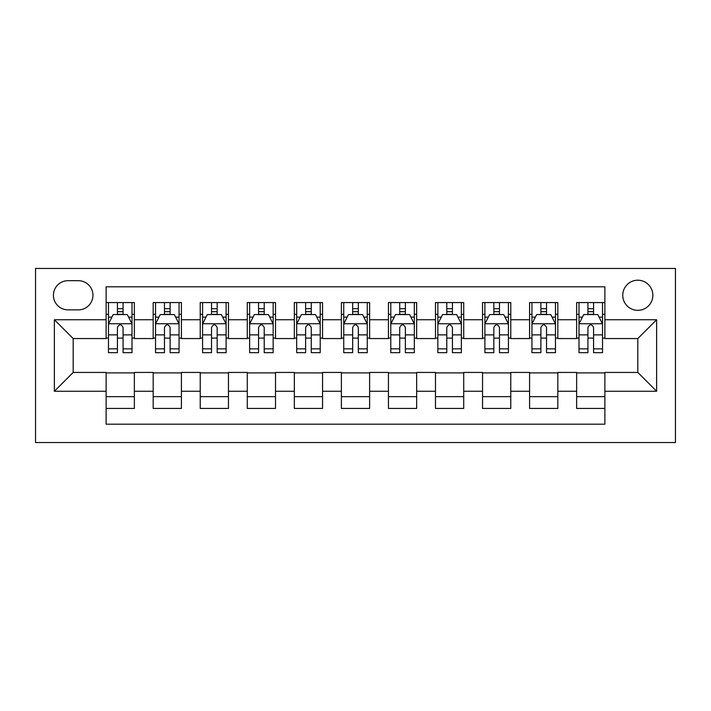 <?xml version="1.0" encoding="UTF-8"?>
<svg xmlns="http://www.w3.org/2000/svg" width="711" height="711" viewBox="0 0 711 711"><rect width="100%" height="100%" fill="white"/><g stroke="black" fill="none" stroke-linecap="round" stroke-linejoin="round"><path stroke-width="1.07" d="M637.811 280.214A15.055 15.055 0 0 0 622.756 295.278A15.055 15.055 0 0 0 637.811 310.334A15.055 15.055 0 0 0 652.867 295.278A15.055 15.055 0 0 0 637.811 280.214M35.55 442.544L675.45 442.544L675.45 268.456L35.55 268.456L35.55 442.544M604.874 302.566L576.639 302.566L576.639 319.737L557.824 319.737L557.824 338.56L576.639 338.56L576.639 319.737M557.824 319.737L557.824 302.566L529.588 302.566L529.588 319.737L510.774 319.737L510.774 338.56L529.588 338.56L529.588 319.737M510.774 319.737L510.774 302.566L482.538 302.566L482.538 319.737L463.714 319.737L463.714 338.56L482.538 338.56L482.538 319.737M463.714 319.737L463.714 302.566L435.488 302.566L435.488 319.737L416.664 319.737L416.664 338.56L435.488 338.56L435.488 319.737M416.664 319.737L416.664 302.566L388.437 302.566L388.437 319.737L369.613 319.737L369.613 338.56L388.437 338.56L388.437 319.737M369.613 319.737L369.613 302.566L341.387 302.566L341.387 319.737L322.563 319.737L322.563 338.56L341.387 338.56L341.387 319.737M322.563 319.737L322.563 302.566L294.336 302.566L294.336 319.737L275.512 319.737L275.512 338.56L294.336 338.56L294.336 319.737M275.512 319.737L275.512 302.566L247.286 302.566L247.286 319.737L228.462 319.737L228.462 338.56L247.286 338.56L247.286 319.737M228.462 319.737L228.462 302.566L200.226 302.566L200.226 319.737L181.412 319.737L181.412 338.56L200.226 338.56L200.226 319.737M181.412 319.737L181.412 302.566L153.176 302.566L153.176 338.56L134.361 338.56L134.361 302.566L106.126 302.566M106.126 408.434L134.361 408.434L134.361 372.44L153.176 372.44L153.176 408.434L181.412 408.434L181.412 372.44L200.226 372.44L200.226 391.263L181.412 391.263M200.226 391.263L200.226 408.434L228.462 408.434L228.462 372.44L247.286 372.44L247.286 391.263L228.462 391.263M247.286 391.263L247.286 408.434L275.512 408.434L275.512 372.44L294.336 372.44L294.336 391.263L275.512 391.263M294.336 391.263L294.336 408.434L322.563 408.434L322.563 372.44L341.387 372.44L341.387 391.263L322.563 391.263M341.387 391.263L341.387 408.434L369.613 408.434L369.613 372.44L388.437 372.44L388.437 391.263L369.613 391.263M388.437 391.263L388.437 408.434L416.664 408.434L416.664 372.44L435.488 372.44L435.488 391.263L416.664 391.263M435.488 391.263L435.488 408.434L463.714 408.434L463.714 372.44L482.538 372.44L482.538 391.263L463.714 391.263M482.538 391.263L482.538 408.434L510.774 408.434L510.774 372.44L529.588 372.44L529.588 391.263L510.774 391.263M529.588 391.263L529.588 408.434L557.824 408.434L557.824 372.44L576.639 372.44L576.639 391.263L557.824 391.263M68.016 309.863L78.37 309.863A14.584 14.584 0 0 0 92.954 295.278A14.584 14.584 0 0 0 78.37 280.685L68.016 280.685A14.584 14.584 0 0 0 53.432 295.278A14.584 14.584 0 0 0 68.016 309.863M604.874 319.737L604.874 286.809L106.126 286.809L106.126 338.56L73.189 338.56L73.189 372.44L106.126 372.44L106.126 424.191L604.874 424.191L604.874 372.44L637.811 372.44L637.811 338.56L604.874 338.56L604.874 319.737L656.626 319.737L656.626 391.263L604.874 391.263M106.126 391.263L54.374 391.263L54.374 319.737L106.126 319.737M576.639 391.263L576.639 408.434L604.874 408.434M106.126 314.333L108.481 314.333M117.422 314.333L123.065 314.333M132.006 314.333L134.361 314.333M106.126 338.089L108.481 338.089M117.422 338.089L123.065 338.089M132.006 338.089L134.361 338.089M106.126 372.911L134.361 372.911M106.126 396.667L134.361 396.667M153.176 338.089L155.531 338.089M164.472 338.089L170.116 338.089M179.056 338.089L181.412 338.089M153.176 314.333L155.531 314.333M164.472 314.333L170.116 314.333M179.056 314.333L181.412 314.333M153.176 372.911L181.412 372.911M153.176 396.667L181.412 396.667M200.226 372.911L228.462 372.911M200.226 396.667L228.462 396.667M200.226 314.333L202.582 314.333M211.523 314.333L217.166 314.333M226.107 314.333L228.462 314.333M200.226 338.089L202.582 338.089M211.523 338.089L217.166 338.089M226.107 338.089L228.462 338.089M247.286 372.911L275.512 372.911M247.286 396.667L275.512 396.667M247.286 314.333L249.632 314.333M258.573 314.333L264.216 314.333M273.157 314.333L275.512 314.333M247.286 338.089L249.632 338.089M258.573 338.089L264.216 338.089M273.157 338.089L275.512 338.089M294.336 372.911L322.563 372.911M294.336 396.667L322.563 396.667M294.336 314.333L296.683 314.333M305.623 314.333L311.276 314.333M320.208 314.333L322.563 314.333M294.336 338.089L296.683 338.089M305.623 338.089L311.276 338.089M320.208 338.089L322.563 338.089M341.387 372.911L369.613 372.911M341.387 396.667L369.613 396.667M341.387 314.333L343.733 314.333M352.674 314.333L358.326 314.333M367.267 314.333L369.613 314.333M341.387 338.089L343.733 338.089M352.674 338.089L358.326 338.089M367.267 338.089L369.613 338.089M388.437 372.911L416.664 372.911M388.437 396.667L416.664 396.667M388.437 314.333L390.792 314.333M399.724 314.333L405.377 314.333M414.317 314.333L416.664 314.333M388.437 338.089L390.792 338.089M399.724 338.089L405.377 338.089M414.317 338.089L416.664 338.089M435.488 372.911L463.714 372.911M435.488 396.667L463.714 396.667M435.488 314.333L437.843 314.333M446.784 314.333L452.427 314.333M461.368 314.333L463.714 314.333M435.488 338.089L437.843 338.089M446.784 338.089L452.427 338.089M461.368 338.089L463.714 338.089M482.538 372.911L510.774 372.911M482.538 396.667L510.774 396.667M482.538 314.333L484.893 314.333M493.834 314.333L499.478 314.333M508.418 314.333L510.774 314.333M482.538 338.089L484.893 338.089M493.834 338.089L499.478 338.089M508.418 338.089L510.774 338.089M529.588 372.911L557.824 372.911M529.588 396.667L557.824 396.667M529.588 314.333L531.944 314.333M540.884 314.333L546.528 314.333M555.469 314.333L557.824 314.333M529.588 338.089L531.944 338.089M540.884 338.089L546.528 338.089M555.469 338.089L557.824 338.089M576.639 372.911L604.874 372.911M576.639 396.667L604.874 396.667M576.639 314.333L578.994 314.333M587.935 314.333L593.578 314.333M602.519 314.333L604.874 314.333M576.639 338.089L578.994 338.089M587.935 338.089L593.578 338.089M602.519 338.089L604.874 338.089M73.189 338.56L54.374 319.737M73.189 372.44L54.374 391.263M656.626 319.737L637.811 338.56M656.626 391.263L637.811 372.44M123.065 308.681L117.422 308.681M132.006 348.843L123.065 348.843L123.065 352.674L132.006 352.674L132.006 323.976L127.305 314.564L113.182 314.564L108.481 323.976L108.481 352.674L117.422 352.674L117.422 348.843L108.481 348.843M108.481 323.976L108.481 302.566M132.006 323.976L132.006 302.566M117.422 314.564L117.422 302.566M123.065 302.566L123.065 314.564M123.065 348.843L123.065 327.504C121.19 323.878 119.306 323.878 117.422 327.504L117.422 348.843M170.116 308.681L164.472 308.681M179.056 348.843L170.116 348.843L170.116 352.674L179.056 352.674L179.056 323.976L174.355 314.564L160.233 314.564L155.531 323.976L155.531 352.674L164.472 352.674L164.472 348.843L155.531 348.843M155.531 323.976L155.531 302.566M179.056 323.976L179.056 302.566M164.472 314.564L164.472 302.566M170.116 302.566L170.116 314.564M170.116 348.843L170.116 327.504C168.24 323.878 166.356 323.878 164.472 327.504L164.472 348.843M217.166 308.681L211.523 308.681M226.107 348.843L217.166 348.843L217.166 352.674L226.107 352.674L226.107 323.976L221.405 314.564L207.292 314.564L202.582 323.976L202.582 352.674L211.523 352.674L211.523 348.843L202.582 348.843M202.582 323.976L202.582 302.566M226.107 323.976L226.107 302.566M211.523 314.564L211.523 302.566M217.166 302.566L217.166 314.564M217.166 348.843L217.166 327.504C215.291 323.878 213.407 323.878 211.523 327.504L211.523 348.843M264.216 308.681L258.573 308.681M273.157 348.843L264.216 348.843L264.216 352.674L273.157 352.674L273.157 323.976L268.456 314.564L254.342 314.564L249.632 323.976L249.632 352.674L258.573 352.674L258.573 348.843L249.632 348.843M249.632 323.976L249.632 302.566M273.157 323.976L273.157 302.566M258.573 314.564L258.573 302.566M264.216 302.566L264.216 314.564M264.216 348.843L264.216 327.504C262.341 323.878 260.457 323.878 258.573 327.504L258.573 348.843M311.276 308.681L305.623 308.681M320.208 348.843L311.276 348.843L311.276 352.674L320.208 352.674L320.208 323.976L315.506 314.564L301.393 314.564L296.683 323.976L296.683 352.674L305.623 352.674L305.623 348.843L296.683 348.843M296.683 323.976L296.683 302.566M320.208 323.976L320.208 302.566M305.623 314.564L305.623 302.566M311.276 302.566L311.276 314.564M311.276 348.843L311.276 327.504C309.392 323.878 307.507 323.878 305.623 327.504L305.623 348.843M358.326 308.681L352.674 308.681M367.267 348.843L358.326 348.843L358.326 352.674L367.267 352.674L367.267 323.976L362.557 314.564L348.443 314.564L343.733 323.976L343.733 352.674L352.674 352.674L352.674 348.843L343.733 348.843M343.733 323.976L343.733 302.566M367.267 323.976L367.267 302.566M352.674 314.564L352.674 302.566M358.326 302.566L358.326 314.564M358.326 348.843L358.326 327.504C356.442 323.878 354.558 323.878 352.674 327.504L352.674 348.843M405.377 308.681L399.724 308.681M414.317 348.843L405.377 348.843L405.377 352.674L414.317 352.674L414.317 323.976L409.607 314.564L395.494 314.564L390.792 323.976L390.792 352.674L399.724 352.674L399.724 348.843L390.792 348.843M390.792 323.976L390.792 302.566M414.317 323.976L414.317 302.566M399.724 314.564L399.724 302.566M405.377 302.566L405.377 314.564M405.377 348.843L405.377 327.504C403.493 323.878 401.617 323.878 399.724 327.504L399.724 348.843M452.427 308.681L446.784 308.681M461.368 348.843L452.427 348.843L452.427 352.674L461.368 352.674L461.368 323.976L456.658 314.564L442.544 314.564L437.843 323.976L437.843 352.674L446.784 352.674L446.784 348.843L437.843 348.843M437.843 323.976L437.843 302.566M461.368 323.976L461.368 302.566M446.784 314.564L446.784 302.566M452.427 302.566L452.427 314.564M452.427 348.843L452.427 327.504C450.543 323.878 448.668 323.878 446.784 327.504L446.784 348.843M499.478 308.681L493.834 308.681M508.418 348.843L499.478 348.843L499.478 352.674L508.418 352.674L508.418 323.976L503.708 314.564L489.595 314.564L484.893 323.976L484.893 352.674L493.834 352.674L493.834 348.843L484.893 348.843M484.893 323.976L484.893 302.566M508.418 323.976L508.418 302.566M493.834 314.564L493.834 302.566M499.478 302.566L499.478 314.564M499.478 348.843L499.478 327.504C497.602 323.878 495.718 323.878 493.834 327.504L493.834 348.843M546.528 308.681L540.884 308.681M555.469 348.843L546.528 348.843L546.528 352.674L555.469 352.674L555.469 323.976L550.767 314.564L536.645 314.564L531.944 323.976L531.944 352.674L540.884 352.674L540.884 348.843L531.944 348.843M531.944 323.976L531.944 302.566M555.469 323.976L555.469 302.566M540.884 314.564L540.884 302.566M546.528 302.566L546.528 314.564M546.528 348.843L546.528 327.504C544.653 323.878 542.769 323.878 540.884 327.504L540.884 348.843M593.578 308.681L587.935 308.681M602.519 348.843L593.578 348.843L593.578 352.674L602.519 352.674L602.519 323.976L597.818 314.564L583.695 314.564L578.994 323.976L578.994 352.674L587.935 352.674L587.935 348.843L578.994 348.843M578.994 323.976L578.994 302.566M602.519 323.976L602.519 302.566M587.935 314.564L587.935 302.566M593.578 302.566L593.578 314.564M593.578 348.843L593.578 327.504C591.703 323.878 589.819 323.878 587.935 327.504L587.935 348.843M153.176 391.263L134.361 391.263M153.176 319.737L134.361 319.737M131.891 323.736L108.596 323.736M108.481 317.15L111.894 317.15M128.593 317.15L132.006 317.15M117.422 334.881L108.481 334.881M132.006 334.881L123.065 334.881M123.065 311.676L117.422 311.676M178.941 323.736L155.647 323.736M155.531 317.15L158.944 317.15M175.644 317.15L179.056 317.15M164.472 334.881L155.531 334.881M179.056 334.881L170.116 334.881M170.116 311.676L164.472 311.676M225.991 323.736L202.697 323.736M202.582 317.15L205.994 317.15M222.694 317.15L226.107 317.15M211.523 334.881L202.582 334.881M226.107 334.881L217.166 334.881M217.166 311.676L211.523 311.676M273.042 323.736L249.748 323.736M249.632 317.15L253.045 317.15M269.753 317.15L273.157 317.15M258.573 334.881L249.632 334.881M273.157 334.881L264.216 334.881M264.216 311.676L258.573 311.676M320.092 323.736L296.807 323.736M296.683 317.15L300.095 317.15M316.804 317.15L320.208 317.15M305.623 334.881L296.683 334.881M320.208 334.881L311.276 334.881M311.276 311.676L305.623 311.676M367.143 323.736L343.857 323.736M343.733 317.15L347.146 317.15M363.854 317.15L367.267 317.15M352.674 334.881L343.733 334.881M367.267 334.881L358.326 334.881M358.326 311.676L352.674 311.676M414.193 323.736L390.908 323.736M390.792 317.15L394.196 317.15M410.905 317.15L414.317 317.15M399.724 334.881L390.792 334.881M414.317 334.881L405.377 334.881M405.377 311.676L399.724 311.676M461.252 323.736L437.958 323.736M437.843 317.15L441.247 317.15M457.955 317.15L461.368 317.15M446.784 334.881L437.843 334.881M461.368 334.881L452.427 334.881M452.427 311.676L446.784 311.676M508.303 323.736L485.009 323.736M484.893 317.15L488.306 317.15M505.006 317.15L508.418 317.15M493.834 334.881L484.893 334.881M508.418 334.881L499.478 334.881M499.478 311.676L493.834 311.676M555.353 323.736L532.059 323.736M531.944 317.15L535.356 317.15M552.056 317.15L555.469 317.15M540.884 334.881L531.944 334.881M555.469 334.881L546.528 334.881M546.528 311.676L540.884 311.676M602.404 323.736L579.11 323.736M578.994 317.15L582.407 317.15M599.106 317.15L602.519 317.15M587.935 334.881L578.994 334.881M602.519 334.881L593.578 334.881M593.578 311.676L587.935 311.676"/></g></svg>
